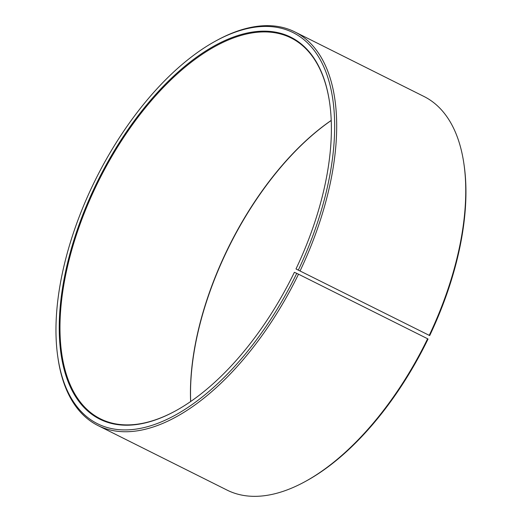 <?xml version="1.0" encoding="UTF-8"?>
<svg xmlns="http://www.w3.org/2000/svg" width="522" height="522" viewBox="0 0 522 522"><rect width="100%" height="100%" fill="white"/><g stroke="black" fill="none" stroke-linecap="round" stroke-linejoin="round"><path stroke-width="0.78" d="M175.47 410.925A212.963 108.087 116.6 0 1 100.492 418.866A212.963 108.087 116.6 0 1 99.069 180.051A212.963 108.087 116.6 0 1 290.995 37.917A212.963 108.087 116.6 0 1 329.617 102.664M296.163 269.052L429.697 335.574L296.163 269.052M190.634 401.555A212.963 108.087 116.6 0 1 331.216 120.419M190.687 401.516A213.531 108.374 116.6 0 1 331.222 120.484M304.815 481.76A220.062 111.688 116.6 0 0 427.609 338.758L428.047 339.013A218.646 110.971 116.6 0 1 306.042 481.095L304.815 481.76A220.062 111.688 116.6 0 1 227.083 490.106L97.973 425.547A220.062 111.688 116.6 0 1 58.02 358.346L57.818 356.963A218.646 110.971 116.6 0 1 215.867 40.905A218.646 110.971 116.6 0 1 326.55 73.719A218.646 110.971 116.6 0 1 298.401 269.913M215.867 40.905L217.093 40.24A220.062 111.688 116.6 0 1 294.826 31.894L423.929 96.453A220.062 111.688 116.6 0 1 463.888 163.654L464.091 165.037A218.646 110.971 116.6 0 1 429.697 335.574M463.888 163.654A220.062 111.688 116.6 0 1 429.273 335.294M427.609 338.758L298.506 274.194A220.062 111.688 116.6 0 1 97.973 425.547M294.826 31.894A220.062 111.688 116.6 0 1 300.163 270.735M298.506 274.194L296.75 273.352A218.646 110.971 116.6 0 1 154.636 424.464A218.646 110.971 116.6 0 1 57.818 356.963M296.75 273.352L294.382 272.301A213.531 108.374 116.6 0 1 175.222 411.062A213.531 108.374 116.6 0 1 59.364 320.032A213.531 108.374 116.6 0 1 187.248 64.297A213.531 108.374 116.6 0 1 329.578 102.39A213.531 108.374 116.6 0 1 295.994 268.941"/></g></svg>

